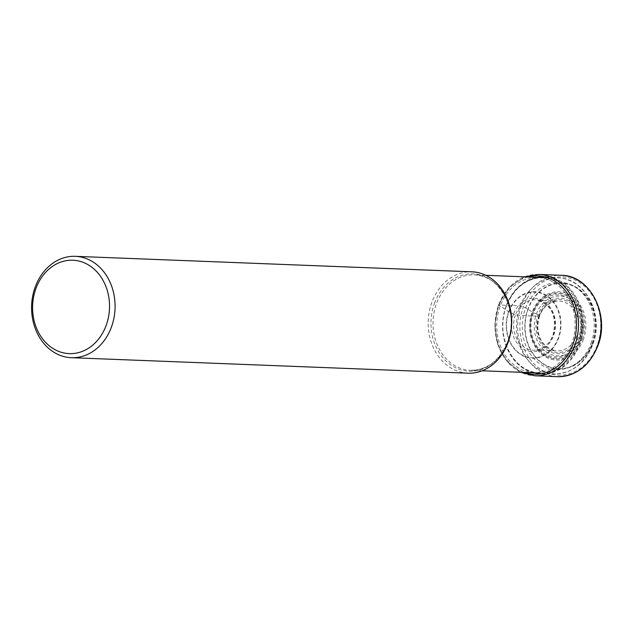 <?xml version="1.0" encoding="UTF-8"?>
<svg xmlns="http://www.w3.org/2000/svg" width="633" height="633" viewBox="0 0 633 633"><rect width="100%" height="100%" fill="white"/><g stroke="black" fill="none" stroke-linecap="round" stroke-linejoin="round"><path stroke-width="0.47" stroke-dasharray="3.17 2.37" d="M592.662 343.094A43.099 35.48 -87.8 0 0 574.851 286.456A43.099 35.48 -87.8 0 0 527.93 308.951A43.099 35.48 -87.8 0 0 545.741 365.581A43.099 35.48 -87.8 0 0 592.662 343.094M571.662 343.917A47.586 39.167 92.2 0 1 519.851 368.746A47.586 39.167 92.2 0 1 500.189 306.222A47.586 39.167 92.2 0 1 551.992 281.392A47.586 39.167 92.2 0 1 571.662 343.917M536.38 314.11A29.933 24.64 92.2 0 1 568.964 298.491A29.933 24.64 92.2 0 1 581.331 337.816A29.933 24.64 -87.8 0 1 548.748 353.436A29.933 24.64 -87.8 0 1 536.38 314.11A20.161 4.194 -159.8 0 1 528.151 309.102L521.299 305.897L498.677 305.011L500.189 306.222A33.122 6.892 -159.8 0 1 508.631 311.8L515.428 315.036A295.967 61.599 20.2 0 0 539.363 316.065L538.01 314.941A22.566 4.7 20.2 0 0 536.38 314.11M506.171 305.992A48.852 40.211 -87.8 0 0 542.932 374.166A48.852 40.211 -87.8 0 0 579.535 344.692A48.852 40.211 92.2 0 0 546.738 276.668A48.852 40.211 92.2 0 0 506.171 305.992M467.953 373.177A50.719 41.746 92.2 0 1 431.841 302.408A50.719 41.746 92.2 0 1 471.909 271.81M597.188 345.476A49.121 40.433 92.2 0 1 543.707 371.112A49.121 40.433 92.2 0 1 523.412 306.562A49.121 40.433 92.2 0 1 576.892 280.933A49.121 40.433 92.2 0 1 597.188 345.476M557.412 376.667A50.719 41.746 92.2 0 1 521.299 305.897A50.719 41.746 92.2 0 1 561.368 275.308M538.738 274.421A50.719 41.746 -87.8 0 0 498.677 305.011A50.719 41.746 -87.8 0 0 534.782 375.78M527.954 276.953A49.239 40.536 -87.8 0 0 498.946 305.565A49.239 40.536 -87.8 0 0 524.235 372.418M508.631 311.8A33.264 27.377 92.2 0 1 544.847 294.448A33.264 27.377 92.2 0 1 558.591 338.157A33.264 27.377 -87.8 0 1 522.375 355.517A33.264 27.377 -87.8 0 1 508.631 311.8M558.219 337.99A32.853 27.037 92.2 0 1 522.454 355.129A32.853 27.037 92.2 0 1 508.885 311.966A32.853 27.037 92.2 0 1 544.649 294.82A32.853 27.037 92.2 0 1 558.219 337.99M513.434 314.379A26.744 22.013 -87.8 0 0 524.488 349.527A26.744 22.013 -87.8 0 0 553.606 335.569A26.744 22.013 -87.8 0 0 542.552 300.43A26.744 22.013 -87.8 0 0 513.434 314.379M515.428 315.036A25.178 20.723 -87.8 0 0 535.676 350.096A25.178 20.723 -87.8 0 0 553.242 334.976A25.178 20.723 92.2 0 0 537.631 300.097C552.047 305.248 557.175 316.896 553.013 335.063C549.76 343.656 543.976 348.672 535.676 350.096L555.188 350.642A24.909 20.501 -87.8 0 0 576.782 335.799A24.909 20.501 92.2 0 0 557.119 301.079L537.631 300.097A25.178 20.723 92.2 0 0 515.428 315.036M539.363 316.065A24.909 20.501 -87.8 0 0 555.188 350.642C538.003 345.935 535.415 328.923 539.601 315.986C542.758 307.448 548.597 302.479 557.119 301.079A24.909 20.501 92.2 0 0 539.363 316.065M539.015 315.479A26.491 21.799 -87.8 0 0 549.966 350.278A26.491 21.799 -87.8 0 0 578.799 336.455A26.491 21.799 -87.8 0 0 567.856 301.656A26.491 21.799 -87.8 0 0 539.015 315.479M579.804 336.985A27.828 22.907 92.2 0 1 549.515 351.513A27.828 22.907 92.2 0 1 538.01 314.941A27.828 22.907 92.2 0 1 568.307 300.422A27.828 22.907 92.2 0 1 579.804 336.985M528.151 309.102A42.712 35.163 -87.8 0 0 545.804 365.225A42.712 35.163 -87.8 0 0 592.306 342.936A42.712 35.163 92.2 0 0 574.653 286.812A42.712 35.163 92.2 0 0 528.151 309.102M579.86 338.172A31.057 25.565 -87.8 0 0 567.026 297.368A31.057 25.565 -87.8 0 0 533.215 313.572A31.057 25.565 -87.8 0 0 546.05 354.385A31.057 25.565 -87.8 0 0 579.86 338.172M581.078 338.75A32.283 26.57 92.2 0 1 545.923 355.501A32.283 26.57 92.2 0 1 532.614 313.098A32.283 26.57 92.2 0 1 532.646 313.019A32.283 26.57 92.2 0 1 567.793 296.268A32.283 26.57 92.2 0 1 581.102 338.671A32.283 26.57 92.2 0 1 581.078 338.75M582.265 339.019A33.098 27.243 -87.8 0 0 582.289 338.971A33.098 27.243 -87.8 0 0 568.569 295.516A33.098 27.243 -87.8 0 0 532.559 312.797A33.098 27.243 -87.8 0 0 532.535 312.844A33.098 27.243 -87.8 0 0 546.255 356.3A33.098 27.243 -87.8 0 0 582.265 339.019M583.404 339.462A34.182 28.137 92.2 0 1 546.208 357.305A34.182 28.137 92.2 0 1 532.044 312.433A34.182 28.137 92.2 0 1 532.06 312.386A34.182 28.137 92.2 0 1 569.257 294.535A34.182 28.137 92.2 0 1 583.42 339.407A34.182 28.137 92.2 0 1 583.404 339.462M591.04 343.252A43.717 35.986 -87.8 0 0 572.976 285.807A43.717 35.986 -87.8 0 0 525.374 308.627A43.717 35.986 -87.8 0 0 543.438 366.072A43.717 35.986 -87.8 0 0 591.04 343.252M592.116 344.89A48.061 39.555 92.2 0 1 556.106 373.889A48.061 39.555 92.2 0 1 519.938 306.815A48.061 39.555 92.2 0 1 559.849 277.966A48.061 39.555 92.2 0 1 592.116 344.89M578.894 344.534A48.337 39.792 -87.8 0 0 578.91 344.479A48.337 39.792 -87.8 0 0 558.955 280.973A48.337 39.792 -87.8 0 0 506.329 306.127A48.337 39.792 -87.8 0 0 506.305 306.182A48.337 39.792 -87.8 0 0 526.26 369.688A48.337 39.792 -87.8 0 0 578.894 344.534M506.06 306.332A47.768 39.317 92.2 0 1 543.779 277.571A47.768 39.317 92.2 0 1 577.787 344.225A47.768 39.317 92.2 0 1 577.771 344.281A47.768 39.317 92.2 0 1 540.052 373.035A47.768 39.317 92.2 0 1 506.044 306.38A47.768 39.317 92.2 0 1 506.06 306.332M508.204 341.567A47.768 39.317 -87.8 0 0 508.228 341.511A47.768 39.317 -87.8 0 0 474.22 274.857A47.768 39.317 -87.8 0 0 436.501 303.611A47.768 39.317 -87.8 0 0 436.477 303.666A47.768 39.317 -87.8 0 0 470.493 370.321A47.768 39.317 -87.8 0 0 508.204 341.567M434.515 303.191A48.701 40.093 92.2 0 1 487.545 277.84A48.701 40.093 92.2 0 1 507.65 341.828A48.701 40.093 92.2 0 1 507.626 341.883A48.701 40.093 92.2 0 1 454.597 367.235A48.701 40.093 92.2 0 1 434.499 303.247A48.701 40.093 92.2 0 1 434.515 303.191M524.512 276.819L508.932 287.596L498.4 305.09L494.745 324.808L497.728 344.581L506.875 361.285L520.785 372.283M546.738 276.668L559.849 277.966C586.649 279.564 604.278 316.389 592.789 344.684C585.414 362.851 573.182 372.584 556.106 373.889L542.932 374.166M540.052 373.035C513.767 373.43 494.341 335.68 506.345 306.301C514.233 287.414 526.711 277.84 543.779 277.571M485.812 275.308L474.22 274.857C500.117 274.342 519.685 312.148 507.626 341.67C499.706 360.549 487.323 370.099 470.493 370.321L482.085 370.772"/><path stroke-width="0.95" d="M75.303 256.333L471.909 271.81A50.719 41.746 92.2 0 1 508.022 342.58A50.719 41.746 92.2 0 1 467.953 373.177L71.347 357.692A50.719 41.746 -87.8 0 0 111.416 327.103A50.719 41.746 -87.8 0 0 75.303 256.333A50.719 41.746 -87.8 0 0 35.242 286.923A50.719 41.746 -87.8 0 0 71.347 357.692M106.154 325.433A46.723 38.463 -87.8 0 0 86.84 264.032A46.723 38.463 -87.8 0 0 35.97 288.419A46.723 38.463 -87.8 0 0 55.285 349.82A46.723 38.463 -87.8 0 0 106.154 325.433M561.368 275.308A50.719 41.746 92.2 0 1 597.481 346.077A50.719 41.746 92.2 0 1 557.412 376.667C576.014 376.287 589.473 366.064 597.781 345.99C610.402 315.076 590.043 275.094 561.368 275.308L538.738 274.421A50.719 41.746 -87.8 0 1 574.851 345.191A50.719 41.746 -87.8 0 1 534.782 375.78L557.412 376.667M524.235 372.418A49.239 40.536 -87.8 0 0 572.905 344.574A49.239 40.536 -87.8 0 0 567.635 293.799A49.239 40.536 -87.8 0 0 527.954 276.953M520.785 372.283L534.782 375.78M524.512 276.819L538.738 274.421M482.085 370.772L540.052 373.035M485.812 275.308L543.779 277.571"/></g></svg>
